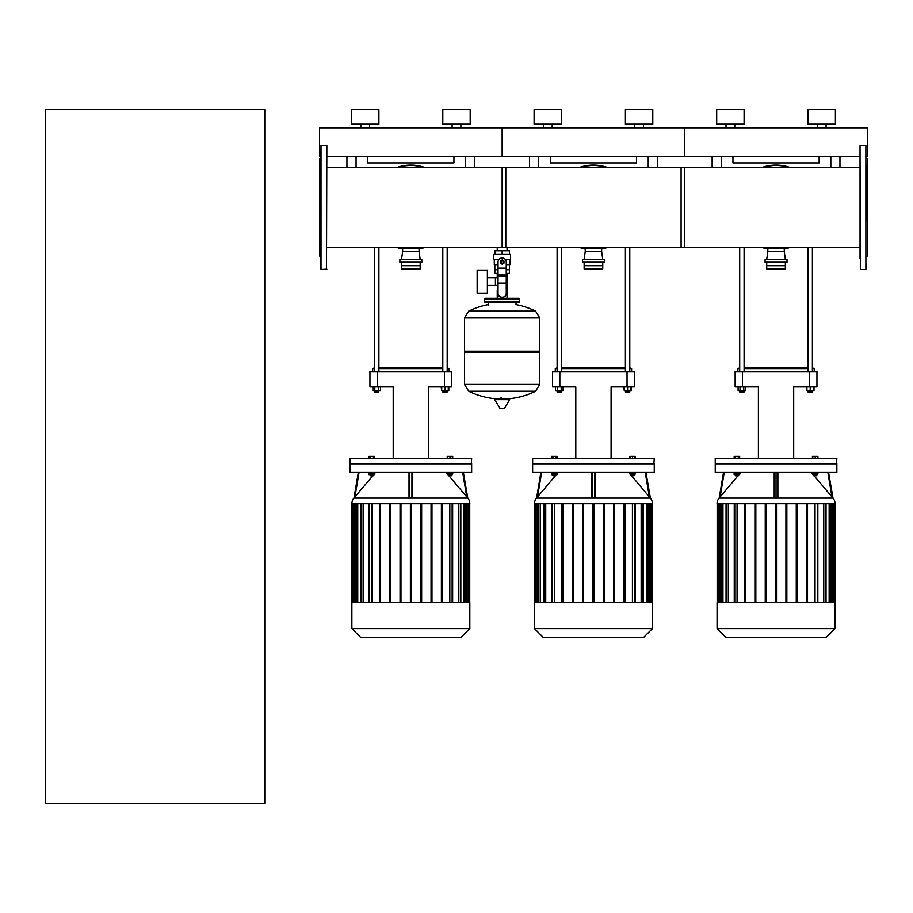 <?xml version="1.0" encoding="UTF-8"?>
<svg xmlns="http://www.w3.org/2000/svg" width="913" height="913" viewBox="0 0 913 913"><rect width="100%" height="100%" fill="white"/><g stroke="black" fill="none" stroke-linecap="round" stroke-linejoin="round"><path stroke-width="1.37" d="M734.782 127.82L734.782 124.168L734.782 127.82M744.095 124.168L744.095 109.56L716.705 109.56L716.705 124.168L744.095 124.168L744.095 109.56M835.395 124.168L835.395 109.56L808.005 109.56L808.005 124.168L835.395 124.168L835.395 109.56M726.018 127.82L726.018 124.168M817.318 127.82L817.318 124.168M826.082 127.82L826.082 124.168M326.854 156.306L502.15 156.306L502.15 127.82L502.15 156.306L684.75 156.306L684.75 127.82L684.75 156.306L860.046 156.306M866.254 156.306L867.35 156.306L867.35 127.82L319.55 127.82L319.55 156.306L320.646 156.306M552.182 127.82L552.182 124.168L552.182 127.82M634.718 127.82L634.718 124.168L634.718 127.82M643.482 127.82L643.482 124.168L643.482 127.82M625.405 124.168L625.405 109.56L625.405 124.168L652.795 124.168L652.795 109.56L625.405 109.56M543.418 127.82L543.418 124.168M534.105 124.168L534.105 109.56L561.495 109.56L561.495 124.168L534.105 124.168M652.795 124.168L652.795 109.56M712.14 156.306L712.14 167.421M839.96 167.421L839.96 156.306M819.144 156.306L819.144 162.879L732.956 162.879L732.956 156.306M529.54 167.421L529.54 156.306L529.54 167.421M657.36 167.421L657.36 156.306M636.544 156.306L636.544 162.879L550.356 162.879L550.356 156.306M812.387 391.974L808.005 391.974L812.022 392.339L812.387 390.878M806.909 386.929L806.909 390.878L813.997 390.878L813.997 386.929M810.196 386.929L810.196 390.878M813.483 386.929L813.483 390.878M806.396 386.929L806.909 390.878M739.713 247.446L739.713 371.557M744.095 247.446L744.095 371.557M744.095 390.878L744.095 391.974L739.713 391.974L739.713 390.878M739.713 391.974L744.095 391.974M743.798 386.929L743.798 390.878L745.704 390.878L745.704 386.929M738.103 386.929L738.103 390.878L743.798 390.878M740.009 386.929L740.009 390.878M737.887 371.557L737.887 368.635L739.713 368.635M744.095 368.635L808.005 368.635M812.387 368.635L814.213 368.635L812.387 367.905M808.005 367.905L744.095 367.905M739.713 367.905L737.887 368.635M629.787 390.878L629.787 391.974L625.405 391.974L629.422 392.339M624.309 386.929L624.309 390.878L631.397 390.878L631.397 386.929M627.596 386.929L627.596 390.878M630.883 386.929L630.883 390.878M623.796 386.929L624.309 390.878M557.113 247.446L557.113 371.557M561.495 247.446L561.495 371.557M557.113 391.974L557.113 390.878L557.478 392.339L561.495 391.974L557.113 391.974M561.495 391.974L561.495 390.878L561.495 391.974M561.198 386.929L561.198 390.878L563.104 390.878L563.104 386.929M555.503 386.929L555.503 390.878L561.198 390.878M557.409 386.929L557.409 390.878M555.287 371.557L555.287 368.635L557.113 368.635M561.495 368.635L625.405 368.635M629.787 368.635L631.613 368.635L629.787 367.905M625.405 367.905L561.495 367.905M557.113 367.905L555.287 368.635M742.452 386.929L742.452 371.557L735.148 371.557L735.148 386.929L758.406 386.929L758.406 458.326M742.452 371.557L809.648 371.557L809.648 386.929L793.694 386.929L793.694 458.326M809.648 386.929L816.952 386.929L816.952 371.557L816.952 386.929M816.952 371.557L809.648 371.557M559.852 386.929L559.852 371.557L552.548 371.557L552.548 386.929L575.806 386.929L575.806 458.326M559.852 371.557L627.048 371.557L627.048 386.929L611.094 386.929L611.094 458.326M627.048 386.929L634.352 386.929L634.352 371.557L627.048 371.557M836.856 472.478L836.856 463.804L715.244 463.804L715.244 472.478L836.856 472.478M717.07 503.702A8.674 8.674 0 0 1 719.102 498.121L832.998 498.121A8.674 8.674 0 0 1 835.03 503.702L717.07 503.702M776.05 497.996L774.224 496.934L774.224 472.478M777.876 472.478L777.876 496.934L777.876 472.478L777.876 496.934L777.146 498.007L777.146 472.478M827.863 472.478L831.971 496.934L832.896 498.007L814.43 476.095M812.798 474.155L811.395 472.478M818.094 472.478L818.094 473.06L812.25 473.06L812.25 472.478M816.633 475L816.633 475.73L813.711 475.73L813.711 475M813.711 475.73L816.633 475.73M734.006 472.478L734.006 473.06L739.85 473.06L739.85 472.478M735.467 475.73L738.389 475.73L735.467 475.73L735.467 475M835.03 628.601L835.03 602.58L717.07 602.58L717.07 628.601L725.744 637.274L826.356 637.274L835.03 628.601L717.07 628.601M836.856 463.439L715.244 463.439L715.244 458.326L836.856 458.326L836.491 463.804M738.297 458.326L738.297 456.386L734.189 456.386L734.189 458.326M735.558 458.326L735.558 456.386M739.667 458.326L739.667 456.386L738.297 456.386M817.911 458.326L817.911 456.386L812.433 456.386L812.433 458.326M817.546 458.326L817.546 456.386M815.172 458.326L815.172 456.386M812.798 458.326L812.798 456.386M807.514 602.58L807.514 503.702L807.514 602.58M815.035 503.702L815.035 602.58M823.766 503.702L823.766 602.58M817.843 602.58L817.843 503.702L817.843 602.58M806.601 503.702L806.601 602.58M829.152 503.702L829.152 602.58M786.846 602.58L786.846 503.702L786.846 602.58M832.177 503.702L832.177 602.58M785.933 503.702L785.933 602.58L785.933 503.702M737.065 602.58L737.065 503.702M728.334 602.58L728.334 503.702M722.948 602.58L722.948 503.702M719.923 602.58L719.923 503.702M734.257 602.58L734.257 503.702M744.586 602.58L744.586 503.702M745.499 503.702L745.499 602.58M754.925 602.58L754.925 503.702M755.838 503.702L755.838 602.58M765.254 602.58L765.254 503.702M766.167 503.702L766.167 602.58M775.594 503.702L775.594 602.58M776.507 503.702L776.507 602.58M796.262 503.702L796.262 602.58M797.175 602.58L797.175 503.702M734.406 503.702L734.406 602.58M817.694 602.58L817.694 503.702M738.297 473.06L738.297 475L739.667 475L739.667 473.06M734.189 473.06L734.189 475L738.297 475M735.558 473.06L735.558 475M812.798 473.06L812.798 475L817.546 475L817.546 473.06M815.172 473.06L815.172 475M723.507 472.478L719.204 498.007L720.129 496.934L719.102 498.121M740.705 472.478L739.667 473.71M737.67 476.095L720.129 496.934L724.237 472.478M832.998 498.121L828.593 472.478M654.256 472.478L654.256 463.804L532.644 463.804L532.644 472.478L654.256 472.478M534.47 503.702A8.674 8.674 0 0 1 536.502 498.121L650.398 498.121A8.674 8.674 0 0 1 652.43 503.702L534.47 503.702M593.45 497.996L591.624 496.934L591.624 472.478L591.624 496.934M595.276 496.934L595.276 472.478L595.276 496.934L594.546 498.007L594.546 472.478M645.263 472.478L649.371 496.934L650.296 498.007L631.83 476.095M630.198 474.155L628.795 472.478M635.494 472.478L635.494 473.06L629.65 473.06L629.65 472.478M634.033 475L634.033 475.73L631.111 475.73L631.111 475M631.111 475.73L634.033 475.73M551.406 472.478L551.406 473.06L557.25 473.06L557.25 472.478M552.867 475.73L555.789 475.73L552.867 475.73L552.867 475M652.43 628.601L652.43 602.58L534.47 602.58L534.47 628.601L543.144 637.274L643.756 637.274L652.43 628.601L534.47 628.601M654.256 463.439L532.644 463.439L532.644 458.326L654.256 458.326L653.891 463.804M555.697 458.326L555.697 456.386L551.589 456.386L551.589 458.326M552.958 458.326L552.958 456.386M557.067 458.326L557.067 456.386L555.697 456.386M635.311 458.326L635.311 456.386L629.833 456.386L629.833 458.326M634.946 458.326L634.946 456.386M632.572 458.326L632.572 456.386M630.198 458.326L630.198 456.386M632.435 503.702L632.435 602.58M641.166 503.702L641.166 602.58M646.552 503.702L646.552 602.58M604.246 602.58L604.246 503.702L604.246 602.58M649.577 503.702L649.577 602.58M603.333 503.702L603.333 602.58L603.333 503.702M592.994 503.702L592.994 602.58L592.994 503.702M554.465 602.58L554.465 503.702M545.734 602.58L545.734 503.702M540.348 602.58L540.348 503.702M537.323 602.58L537.323 503.702M551.657 602.58L551.657 503.702M561.986 602.58L561.986 503.702M562.899 503.702L562.899 602.58M572.325 602.58L572.325 503.702M573.238 503.702L573.238 602.58M582.654 602.58L582.654 503.702M583.567 503.702L583.567 602.58M593.907 503.702L593.907 602.58M613.662 503.702L613.662 602.58M614.575 602.58L614.575 503.702M624.001 503.702L624.001 602.58M624.914 602.58L624.914 503.702M551.806 503.702L551.806 602.58M635.243 602.58L635.243 503.702M635.094 602.58L635.094 503.702M555.697 473.06L555.697 475L557.067 475L557.067 473.06M551.589 473.06L551.589 475L555.697 475M552.958 473.06L552.958 475M630.198 473.06L630.198 475L634.946 475L634.946 473.06M632.572 473.06L632.572 475M540.907 472.478L536.604 498.007L537.529 496.934L536.502 498.121M558.105 472.478L557.067 473.71M555.07 476.095L537.529 496.934L541.637 472.478M650.398 498.121L645.993 472.478M759.616 637.274L792.484 637.274M577.016 637.274L609.884 637.274M772.421 167.421A40.172 40.172 0 0 1 779.679 167.421M779.679 247.446A40.172 40.172 0 0 1 772.421 247.446M762.115 247.446A42.363 42.363 0 0 0 767.833 248.998A42.363 42.363 0 0 1 762.115 247.446M784.267 248.998A42.363 42.363 0 0 0 789.985 247.446A42.363 42.363 0 0 1 784.267 248.998M789.985 167.421A42.363 42.363 0 0 0 762.115 167.421M766.737 259.292L767.833 251.623L784.267 251.623L785.363 259.292M767.833 251.623L767.833 248.701L784.267 248.701L784.267 251.623M765.094 262.214L787.006 262.214L787.006 259.292L765.094 259.292L765.094 262.214M766.737 262.214L766.737 268.97L785.363 268.97L785.363 262.214M766.737 265.683L785.363 265.683M589.821 167.421A40.172 40.172 0 0 1 597.079 167.421M597.079 247.446A40.172 40.172 0 0 1 589.821 247.446M579.515 247.446A42.363 42.363 0 0 0 585.233 248.998A42.363 42.363 0 0 1 579.515 247.446M601.667 248.998A42.363 42.363 0 0 0 607.385 247.446A42.363 42.363 0 0 1 601.667 248.998M607.385 167.421A42.363 42.363 0 0 0 579.515 167.421M584.137 259.292L585.233 251.623L601.667 251.623L602.763 259.292M585.233 251.623L585.233 248.701L601.667 248.701L601.667 251.623M582.494 262.214L604.406 262.214L604.406 259.292L582.494 259.292L582.494 262.214M584.137 262.214L584.137 268.97L602.763 268.97L602.763 262.214M584.137 265.683L602.763 265.683M860.046 247.446L681.098 247.446L681.098 167.421L860.046 167.421M502.15 247.446L502.15 167.421L684.75 167.421L684.75 247.446L507.057 247.446L507.057 250.744M369.582 127.82L369.582 124.168L369.582 127.82M378.895 124.168L378.895 109.56L351.505 109.56L351.505 124.168L378.895 124.168L378.895 109.56M460.882 127.82L460.882 124.168L460.882 127.82M470.195 124.168L470.195 109.56L442.805 109.56L442.805 124.168L470.195 124.168L470.195 109.56M360.818 127.82L360.818 124.168M452.118 127.82L452.118 124.168M346.94 156.306L346.94 167.421M474.76 167.421L474.76 156.306M453.944 156.306L453.944 162.879L367.756 162.879L367.756 156.306M447.187 391.974L442.805 391.974L446.822 392.339L447.187 390.878M441.709 386.929L441.709 390.878L448.797 390.878L448.797 386.929M444.996 386.929L444.996 390.878M448.283 386.929L448.283 390.878M441.196 386.929L441.709 390.878M374.513 247.446L374.513 371.557M378.895 247.446L378.895 371.557M378.895 390.878L378.53 392.339L374.513 391.974L374.513 390.878M374.878 392.339L378.53 392.339M378.598 386.929L378.598 390.878L380.504 390.878L380.504 386.929M372.903 386.929L372.903 390.878L378.598 390.878M374.809 386.929L374.809 390.878M372.687 371.557L372.687 368.635L374.513 368.635M378.895 368.635L442.805 368.635M447.187 368.635L449.013 368.635L447.187 367.905M442.805 367.905L378.895 367.905M374.513 367.905L372.687 368.635M377.252 386.929L377.252 371.557L369.948 371.557L369.948 386.929L393.206 386.929L393.206 458.326M377.252 371.557L444.448 371.557L444.448 386.929L428.494 386.929L428.494 458.326M444.448 386.929L451.752 386.929L451.752 371.557L444.448 371.557M471.656 472.478L471.656 463.804L350.044 463.804L350.044 472.478L471.656 472.478M351.87 503.702A8.674 8.674 0 0 1 353.902 498.121L467.798 498.121A8.674 8.674 0 0 1 469.83 503.702L351.87 503.702M410.85 497.996L409.024 496.934L409.024 472.478M462.663 472.478L466.771 496.934L467.696 498.007L449.23 476.095M447.598 474.155L446.195 472.478M412.676 472.478L412.676 496.934L411.946 498.007L411.946 472.478M452.894 472.478L452.894 473.06L447.05 473.06L447.05 472.478M451.433 475L451.433 475.73L448.511 475.73L448.511 475M448.511 475.73L451.433 475.73M368.806 472.478L368.806 473.06L374.65 473.06L374.65 472.478M370.267 475.73L373.189 475.73L370.267 475.73L370.267 475M469.83 628.601L469.83 602.58L351.87 602.58L351.87 628.601L360.544 637.274L461.156 637.274L469.83 628.601L351.87 628.601M471.656 463.439L350.044 463.439L350.044 458.326L471.656 458.326L471.291 463.804M373.097 458.326L373.097 456.386L368.989 456.386L368.989 458.326M370.358 458.326L370.358 456.386M374.467 458.326L374.467 456.386L373.097 456.386M452.711 458.326L452.711 456.386L447.233 456.386L447.233 458.326M452.346 458.326L452.346 456.386M449.972 458.326L449.972 456.386M447.598 458.326L447.598 456.386M449.835 503.702L449.835 602.58M458.566 503.702L458.566 602.58M463.952 503.702L463.952 602.58M466.977 503.702L466.977 602.58M371.865 602.58L371.865 503.702M363.134 602.58L363.134 503.702M357.748 602.58L357.748 503.702M354.723 602.58L354.723 503.702M369.057 602.58L369.057 503.702M379.386 602.58L379.386 503.702M380.299 503.702L380.299 602.58M389.725 602.58L389.725 503.702M390.638 503.702L390.638 602.58M400.054 602.58L400.054 503.702M400.967 503.702L400.967 602.58M410.394 503.702L410.394 602.58M411.307 503.702L411.307 602.58M420.733 503.702L420.733 602.58M421.646 602.58L421.646 503.702M431.062 503.702L431.062 602.58M431.975 602.58L431.975 503.702M441.401 503.702L441.401 602.58M442.314 602.58L442.314 503.702M369.206 503.702L369.206 602.58M452.643 602.58L452.643 503.702M452.494 602.58L452.494 503.702M373.097 473.06L373.097 475L374.467 475L374.467 473.06M368.989 473.06L368.989 475L373.097 475M370.358 473.06L370.358 475M447.598 473.06L447.598 475L452.346 475L452.346 473.06M449.972 473.06L449.972 475M358.307 472.478L354.004 498.007L354.929 496.934L353.902 498.121M375.505 472.478L374.467 473.71M372.47 476.095L354.929 496.934L359.037 472.478M467.798 498.121L463.393 472.478M394.416 637.274L427.284 637.274M407.221 167.421A40.172 40.172 0 0 1 414.479 167.421M414.479 247.446A40.172 40.172 0 0 1 407.221 247.446M396.915 247.446A42.363 42.363 0 0 0 402.633 248.998A42.363 42.363 0 0 1 396.915 247.446M419.067 248.998A42.363 42.363 0 0 0 424.785 247.446A42.363 42.363 0 0 1 419.067 248.998M424.785 167.421A42.363 42.363 0 0 0 396.915 167.421M401.537 259.292L402.633 251.623L419.067 251.623L420.163 259.292M402.633 251.623L402.633 248.701L419.067 248.701L419.067 251.623M399.894 262.214L421.806 262.214L421.806 259.292L399.894 259.292L399.894 262.214M401.537 262.214L401.537 268.97L420.163 268.97L420.163 262.214M401.537 265.683L420.163 265.683M326.854 167.421L505.802 167.421L505.802 247.446L326.854 247.446M320.646 158.234L319.55 158.862L319.55 256.005L320.646 256.633M320.646 192.403L320.646 189.288M320.646 191.456L321.011 145.35L321.011 269.518L320.646 191.456M326.854 145.715L326.489 269.518L326.854 145.715M866.254 220.284L866.254 165.139M866.254 168.254L866.254 189.288M867.35 158.862L866.254 158.234L867.35 158.862L867.35 256.005L866.254 256.633L867.35 256.005M860.411 145.35L865.889 145.35L865.889 269.518L860.411 269.518L860.046 159.604M860.046 220.284L860.046 225.579M866.254 217.18L866.254 192.403M860.046 192.403L860.046 197.687M860.046 258.379L860.046 145.715M860.046 168.254L860.046 173.538M860.046 255.263L860.046 249.728M860.046 241.329L860.046 244.433M326.854 269.152L321.011 269.518L320.646 263.663M866.254 263.663L865.889 269.518M507.057 273.386L507.057 289.82L506.259 289.82L507.057 289.82L507.057 298.22M497.243 247.446L497.243 250.744M497.243 273.386L497.243 277.712M498.042 289.82L497.243 289.82L498.042 289.82M487.382 285.495L498.042 285.495M487.382 277.712L495.417 277.712L495.417 285.495L495.417 277.712L498.042 277.712M477.157 281.603L477.157 293.107L487.382 293.107L487.382 270.1L477.157 270.1L477.157 281.603M498.932 259.509L493.75 259.509L493.75 254.396L510.55 254.396L510.55 259.509L505.368 259.509M506.259 273.386L509.42 273.386L509.454 269.734L506.259 269.734M500.689 262.065A1.461 1.461 0 0 0 502.15 263.526A1.461 1.461 0 0 0 503.611 262.065A1.461 1.461 0 0 0 502.15 260.604A1.461 1.461 0 0 0 500.689 262.065M501.054 262.065A1.096 1.096 0 0 1 502.15 260.97A1.096 1.096 0 0 1 503.246 262.065A1.096 1.096 0 0 1 502.15 263.161A1.096 1.096 0 0 1 501.054 262.065M503.976 263.115L502.15 264.177L500.324 263.115L500.324 261.015L502.15 259.954L503.976 261.015L503.976 263.115M506.259 283.121L506.259 293.472A3.652 3.652 0 0 1 502.607 297.124L501.694 297.124A3.652 3.652 0 0 1 498.042 293.472L498.042 283.121L506.259 283.121L506.259 262.065A4.109 4.109 0 0 0 502.15 257.957A4.109 4.109 0 0 0 498.042 262.065L498.042 283.121M498.042 273.386L494.88 273.386L494.846 269.734L498.042 269.734M498.042 264.622L494.298 264.622L494.298 259.509M510.002 259.509L510.002 264.622L506.259 264.622M494.88 254.396L494.88 250.744L509.42 250.744L509.42 254.396M502.15 254.396L502.15 250.744M535.589 311.128L539.766 317.941L464.534 317.941L539.766 317.941L539.766 351.174L464.534 351.174L464.534 317.85L468.711 311.128L535.589 311.128A75.596 75.596 0 0 0 516.028 304.622L516.028 302.602L518.584 302.602A1.096 1.096 0 0 0 519.68 301.507L519.68 299.316A1.096 1.096 0 0 0 518.584 298.22L485.716 298.22A1.096 1.096 0 0 0 484.62 299.316L519.68 299.316M488.272 305.159L488.272 302.602L485.716 302.602L518.584 302.602M538.67 351.174L539.766 352.27L539.766 384.407L464.534 384.407L539.766 384.407L535.589 391.221L468.711 391.221A75.596 75.596 0 0 0 498.441 398.924M539.766 352.27L464.534 352.27L464.534 384.499L539.766 384.499M501.054 397.554L501.054 398.924M495.017 398.924L494.618 399.62L500.221 408.51L504.478 408.294L509.682 399.62L509.283 398.924L495.017 398.924M464.534 352.27L465.63 351.174M497.243 298.22L497.243 289.82M486.812 299.316A1.096 1.096 0 0 0 485.716 298.22M517.488 299.316A1.096 1.096 0 0 1 518.584 298.22M519.68 301.507L484.62 301.507A1.096 1.096 0 0 0 485.716 302.602M45.65 803.44L45.65 109.56L264.77 109.56L264.77 803.44L45.65 803.44M830.83 156.306L830.83 167.421M721.27 167.421L721.27 156.306M648.23 156.306L648.23 167.421M538.67 167.421L538.67 156.306M717.618 503.702L717.618 602.58M718.542 602.58L718.542 503.702M721.396 602.58L721.396 503.702M726.52 602.58L726.52 503.702M734.76 602.58L734.76 503.702M825.58 602.58L825.58 503.702M817.34 602.58L817.34 503.702M830.704 602.58L830.704 503.702M833.558 602.58L833.558 503.702M834.482 503.702L834.482 602.58M774.954 498.007L774.954 472.478M535.018 503.702L535.018 602.58M535.942 602.58L535.942 503.702M538.796 602.58L538.796 503.702M543.92 602.58L543.92 503.702M552.16 602.58L552.16 503.702M642.98 602.58L642.98 503.702M634.74 602.58L634.74 503.702M648.104 602.58L648.104 503.702M650.958 602.58L650.958 503.702M651.882 503.702L651.882 602.58M592.354 498.007L592.354 472.478M788.821 247.446A41.998 41.998 0 0 1 783.845 248.701M768.255 248.701A41.998 41.998 0 0 1 763.279 247.446M763.279 167.421A41.998 41.998 0 0 1 788.821 167.421M606.221 247.446A41.998 41.998 0 0 1 601.245 248.701M585.655 248.701A41.998 41.998 0 0 1 580.679 247.446M580.679 167.421A41.998 41.998 0 0 1 606.221 167.421M465.63 156.306L465.63 167.421M356.07 167.421L356.07 156.306M352.418 503.702L352.418 602.58M353.342 602.58L353.342 503.702M356.196 602.58L356.196 503.702M361.32 602.58L361.32 503.702M369.56 602.58L369.56 503.702M460.38 602.58L460.38 503.702M452.14 602.58L452.14 503.702M465.504 602.58L465.504 503.702M468.358 602.58L468.358 503.702M469.282 503.702L469.282 602.58M409.754 498.007L409.754 472.478M423.621 247.446A41.998 41.998 0 0 1 418.645 248.701M403.055 248.701A41.998 41.998 0 0 1 398.079 247.446M398.079 167.421A41.998 41.998 0 0 1 423.621 167.421M498.042 268.137L506.259 268.137M498.042 274.973L506.259 274.973M498.042 276.285L506.259 276.285M499.822 408.294L504.478 408.294M494.618 399.62L509.682 399.62M539.766 317.85L464.534 317.85M808.005 371.557L808.005 247.446M808.005 390.878L808.005 391.974M812.387 371.557L812.387 247.446M814.213 371.557L814.213 368.635M625.405 371.557L625.405 247.446M625.77 392.339L625.405 390.878M629.787 371.557L629.787 247.446M631.613 371.557L631.613 368.635M720.939 503.702L720.939 602.58M718.086 503.702L718.086 602.58M726.063 503.702L726.063 602.58M717.162 503.702L717.162 602.58M831.161 503.702L831.161 602.58M834.014 503.702L834.014 602.58M826.037 503.702L826.037 602.58M834.939 503.702L834.939 602.58M738.389 475L738.389 475.73M538.339 503.702L538.339 602.58M535.486 503.702L535.486 602.58M543.463 503.702L543.463 602.58M534.562 503.702L534.562 602.58M648.561 503.702L648.561 602.58M651.414 503.702L651.414 602.58M643.437 503.702L643.437 602.58M652.339 503.702L652.339 602.58M555.789 475L555.789 475.73M783.354 247.446L783.354 248.701M768.746 247.446L768.746 248.701M600.754 247.446L600.754 248.701M586.146 247.446L586.146 248.701M442.805 371.557L442.805 247.446M442.805 390.878L442.805 391.974M447.187 371.557L447.187 247.446M449.013 371.557L449.013 368.635M355.739 503.702L355.739 602.58M352.886 503.702L352.886 602.58M360.863 503.702L360.863 602.58M351.962 503.702L351.962 602.58M465.961 503.702L465.961 602.58M468.814 503.702L468.814 602.58M460.837 503.702L460.837 602.58M469.739 503.702L469.739 602.58M373.189 475L373.189 475.73M418.154 247.446L418.154 248.701M403.546 247.446L403.546 248.701M321.011 145.35L326.489 145.35M509.454 264.622L509.454 269.734M494.846 264.622L494.846 269.734M505.859 398.924A75.596 75.596 0 0 0 535.589 391.221M468.711 391.221L464.534 384.499M488.272 304.622A75.596 75.596 0 0 0 468.711 311.128M484.62 301.507L484.62 299.316"/></g></svg>
